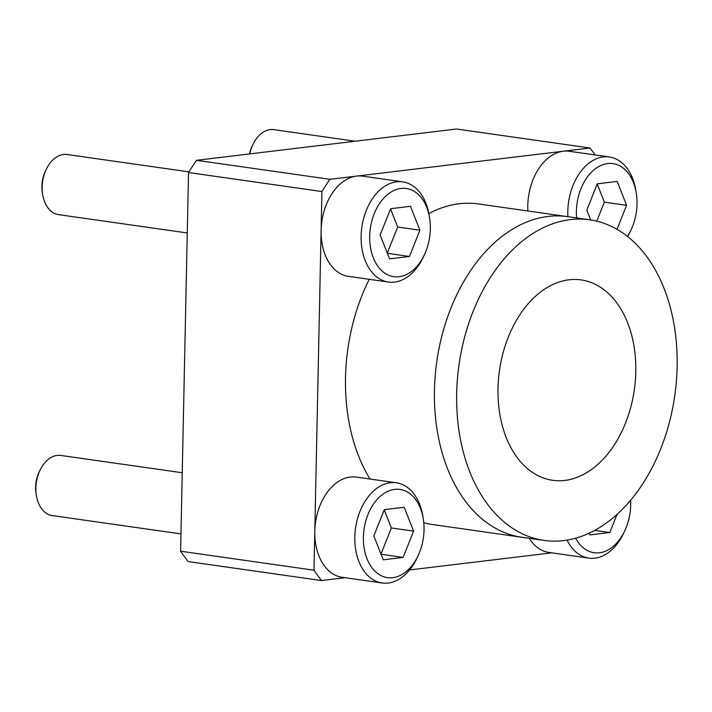 <?xml version="1.0" encoding="UTF-8"?>
<svg xmlns="http://www.w3.org/2000/svg" width="712" height="712" viewBox="0 0 712 712"><rect width="100%" height="100%" fill="white"/><g stroke="black" fill="none" stroke-linecap="round" stroke-linejoin="round"><path stroke-width="1.07" d="M564.803 480.422A101.202 68.112 -81.9 0 1 552.637 480.306A101.202 68.112 -81.9 0 1 498.471 379.452A101.202 68.112 -81.9 0 1 569.004 279.798A101.202 68.112 -81.9 0 1 581.17 279.923A101.202 68.112 -81.9 0 1 635.335 380.769A101.202 68.112 -81.9 0 1 564.803 480.422M570.268 219.616A161.927 108.981 98.1 0 0 457.416 379.06A161.927 108.981 98.1 0 0 544.075 540.426A161.927 108.981 98.1 0 0 563.548 540.613A161.927 108.981 98.1 0 0 676.4 381.169A161.927 108.981 98.1 0 0 589.732 219.803A161.927 108.981 98.1 0 0 570.268 219.616M548.035 216.448A161.927 108.981 -81.9 0 1 567.5 216.635A161.927 108.981 98.1 0 0 548.035 216.448A161.927 108.981 98.1 0 0 435.183 375.892A161.927 108.981 98.1 0 0 521.843 537.257A161.927 108.981 -81.9 0 1 435.183 375.892A161.927 108.981 -81.9 0 1 548.035 216.448M527.886 210.992A50.605 34.06 -81.9 0 1 527.788 205.528A50.605 34.06 -81.9 0 1 569.369 151.282L609.392 156.978A50.605 34.06 -81.9 0 1 635.896 190.665L636.306 193.272A44.527 29.966 -81.9 0 1 637.018 204.059A44.527 29.966 -81.9 0 1 631.099 229.843A44.527 29.966 -81.9 0 1 627.441 236.393M631.099 229.843L629.978 232.228A50.605 34.06 -81.9 0 1 627.708 236.598M567.9 216.688A50.605 34.06 -81.9 0 1 567.811 211.224A50.605 34.06 -81.9 0 1 609.392 156.978M576.595 217.934A44.527 29.966 -81.9 0 1 576.391 211.357A44.527 29.966 -81.9 0 1 603.847 164.374A44.527 29.966 -81.9 0 1 636.306 193.272M590.693 219.946L586.813 210.102L597.279 183.83L617.171 181.435L626.587 205.314L617.019 229.326M249.458 153.943A25.303 17.026 -81.9 0 1 251.95 146.592L252.885 144.607A30.358 20.434 -81.9 0 1 273.791 129.637L355.163 141.225M249.796 153.908A30.358 20.434 -81.9 0 1 252.885 144.607M597.208 184.016L604.354 202.146L596.781 221.156M626.587 205.314L604.354 202.146M630.627 500.224A44.527 29.966 -81.9 0 1 630.707 504.995A44.527 29.966 -81.9 0 1 624.789 530.778L623.668 533.163A50.605 34.06 -81.9 0 1 588.815 558.11L548.801 552.414A50.605 34.06 -81.9 0 1 529.221 538.308M588.815 558.11A50.605 34.06 -81.9 0 1 567.099 540.105M624.789 530.778A44.527 29.966 -81.9 0 1 575.67 538.183M617.046 514.384L609.819 532.523L589.928 534.917L589.224 533.146M609.819 532.523L594.725 530.378M424.414 254.718L423.293 257.103A50.605 34.06 -81.9 0 1 388.44 282.05L348.426 276.354A50.605 34.06 -81.9 0 1 321.112 230.403A50.605 34.06 -81.9 0 1 362.693 176.158L402.707 181.854A50.605 34.06 -81.9 0 1 429.211 215.54L429.621 218.148A44.527 29.966 -81.9 0 1 430.333 228.935A44.527 29.966 -81.9 0 1 424.414 254.718A44.527 29.966 -81.9 0 1 390.096 275.802A44.527 29.966 -81.9 0 1 369.706 236.233A44.527 29.966 -81.9 0 1 397.163 189.25A44.527 29.966 -81.9 0 1 429.621 218.148M388.44 282.05A50.605 34.06 -81.9 0 1 361.126 236.099A50.605 34.06 -81.9 0 1 402.707 181.854M409.436 256.471L389.553 258.865L380.137 234.978L390.603 208.705L410.486 206.311L419.911 230.19L409.436 256.471L387.364 253.321M187.265 232.958L58.553 214.632A30.358 20.434 -81.9 0 1 42.649 194.412L42.311 192.249A25.303 17.026 -81.9 0 1 41.901 186.117A25.303 17.026 -81.9 0 1 45.265 171.467L46.2 169.483A30.358 20.434 -81.9 0 1 67.115 154.513L188.956 171.859M42.649 194.412A30.358 20.434 -81.9 0 1 42.168 187.06A30.358 20.434 -81.9 0 1 46.2 169.483M390.523 208.901L397.679 227.03L387.284 253.107M419.911 230.19L397.679 227.03M418.113 555.654L416.992 558.039A50.605 34.06 -81.9 0 1 382.139 582.986L342.116 577.29A50.605 34.06 -81.9 0 1 314.802 531.339A50.605 34.06 -81.9 0 1 356.383 477.093L396.406 482.789A50.605 34.06 -81.9 0 1 422.91 516.476L423.32 519.084A44.527 29.966 -81.9 0 1 424.032 529.87A44.527 29.966 -81.9 0 1 418.113 555.654A44.527 29.966 -81.9 0 1 383.795 576.738A44.527 29.966 -81.9 0 1 363.405 537.168A44.527 29.966 -81.9 0 1 390.861 490.185A44.527 29.966 -81.9 0 1 423.32 519.084M382.139 582.986A50.605 34.06 -81.9 0 1 354.825 537.035A50.605 34.06 -81.9 0 1 396.406 482.789M403.134 557.407L383.252 559.801L373.827 535.913L384.302 509.641L404.185 507.247L413.601 531.125L403.134 557.407L381.062 554.256M180.964 533.893L52.252 515.568A30.358 20.434 -81.9 0 1 36.348 495.347L36.001 493.185A25.303 17.026 -81.9 0 1 35.6 487.053A25.303 17.026 -81.9 0 1 38.964 472.403L39.899 470.418A30.358 20.434 -81.9 0 1 60.805 455.449L182.245 472.741M36.348 495.347A30.358 20.434 -81.9 0 1 35.858 487.996A30.358 20.434 -81.9 0 1 39.899 470.418M384.222 509.837L391.369 527.966L380.982 554.043M413.601 531.125L391.369 527.966M595.125 154.949A278.312 187.309 98.1 0 0 589.981 148.007L456.588 129.014L196.521 160.316A278.312 187.309 98.1 0 0 188.529 172.535L180.599 551.204A278.312 187.309 98.1 0 0 188.119 561.563L321.512 580.556L345.124 577.717M409.569 569.956L551.809 552.841M196.521 160.316L329.914 179.308A278.312 187.309 98.1 0 0 321.922 191.537L313.992 570.205A278.312 187.309 98.1 0 0 321.512 580.556M589.981 148.007L329.914 179.308M589.732 219.803L478.571 203.97A161.927 108.981 98.1 0 0 459.107 203.783A161.927 108.981 98.1 0 0 428.864 213.52M369.217 279.318A161.927 108.981 98.1 0 0 370 479.034M423.774 522.697A161.927 108.981 98.1 0 0 432.914 524.593L544.075 540.426M180.599 551.204L313.992 570.205M188.529 172.535L321.922 191.537"/></g></svg>
